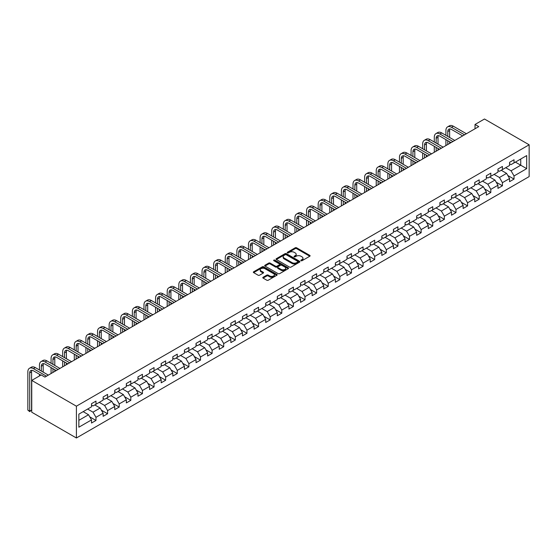 <?xml version="1.0" encoding="UTF-8"?>
<svg xmlns="http://www.w3.org/2000/svg" width="557" height="557" viewBox="0 0 557 557"><rect width="100%" height="100%" fill="white"/><g stroke="black" fill="none" stroke-linecap="round" stroke-linejoin="round"><path stroke-width="0.84" d="M301.01 260.718A0.724 0.418 0 0 0 302.033 260.718L309.796 256.234A1.03 0.599 0 0 0 310.096 255.816A1.03 0.599 0 0 0 309.796 255.391L296.644 247.802A1.03 0.599 0 0 0 295.182 247.802L287.419 252.279A0.724 0.418 0 0 0 288.442 252.871L289.445 252.293A3.307 1.908 0 0 1 294.124 252.293L295.217 252.927A3.307 1.908 0 0 1 296.185 254.277A3.307 1.908 0 0 1 295.217 255.628L294.214 256.206A0.724 0.418 0 0 0 295.238 256.798L296.24 256.213A3.307 1.908 0 0 1 300.919 256.213L302.012 256.847A3.307 1.908 0 0 1 302.98 258.197A3.307 1.908 0 0 1 302.012 259.548L301.01 260.126A0.724 0.418 0 0 0 301.01 260.718L301.01 260.126M263.106 277.247A1.03 0.599 0 0 0 262.8 277.665A1.03 0.599 0 0 0 263.106 278.089L266.796 280.22A1.03 0.599 0 0 0 268.258 280.22L276.878 275.242A1.03 0.599 0 0 0 277.184 274.817A1.03 0.599 0 0 0 276.878 274.399L263.726 266.803A1.03 0.599 0 0 0 262.263 266.803L253.644 271.781A1.03 0.599 0 0 0 253.338 272.206A1.03 0.599 0 0 0 253.644 272.624L258.1 275.2A1.03 0.599 0 0 0 259.562 275.2L263.252 273.069A1.03 0.599 0 0 0 263.552 272.645A1.03 0.599 0 0 0 263.252 272.227L261.038 270.953A2.764 1.594 0 0 1 260.23 269.818A2.764 1.594 0 0 1 261.936 268.349A2.764 1.594 0 0 1 264.951 268.69L273.605 273.689A2.764 1.594 0 0 1 274.42 274.817A2.764 1.594 0 0 1 272.714 276.293A2.764 1.594 0 0 1 269.699 275.952L268.258 275.116A1.03 0.599 0 0 0 266.796 275.116L263.106 277.247L263.106 278.089L266.796 275.973L266.796 275.116M529.15 144.792L484.486 119.01L475.03 124.469L478.755 126.613L44.915 377.089L41.19 374.945L31.735 380.403L76.4 406.185L529.15 144.792L529.15 176.597L76.4 437.99L76.4 406.185M289.522 267.102A1.03 0.599 0 0 0 290.984 267.102L299.603 262.124A1.03 0.599 0 0 0 299.903 261.699A1.03 0.599 0 0 0 299.603 261.282L286.451 253.686A1.03 0.599 0 0 0 284.989 253.686L276.369 258.664A1.03 0.599 0 0 0 276.063 259.082A1.03 0.599 0 0 0 276.369 259.506L289.522 267.102M274.135 260.878A0.724 0.418 0 0 1 274.873 260.975L274.873 260.119L288.241 267.84A1.03 0.599 0 0 1 288.547 268.258A1.03 0.599 0 0 1 288.241 268.683L279.621 273.661A1.03 0.599 0 0 1 278.159 273.661L265.007 266.065L265.007 265.223A1.03 0.599 0 0 0 264.7 265.647A1.03 0.599 0 0 0 265.007 266.065M265.007 265.223L268.697 263.092A1.03 0.599 0 0 1 270.159 263.092L275.492 266.169A1.03 0.599 0 0 0 276.954 266.169L279.398 264.756A1.03 0.599 0 0 0 279.705 264.338A1.03 0.599 0 0 0 279.398 263.914L273.849 260.711A0.724 0.418 0 0 1 274.873 260.119M89.761 416.866L95.978 420.458L95.978 417.318L103.122 413.197L103.122 416.33L107.592 413.754L107.592 410.613L114.735 406.492L114.735 409.625L119.205 407.049L119.205 403.909L126.348 399.787L126.348 402.92L130.818 400.344L130.818 397.204L137.962 393.082L137.962 396.215L142.432 393.639L142.432 390.499L149.575 386.377L149.575 389.51L154.045 386.934L154.045 383.794L161.189 379.672L161.189 382.805L165.652 380.229L165.652 377.089L172.802 372.967L172.802 376.1L177.265 373.524L177.265 370.384L184.416 366.262L184.416 369.395L188.879 366.819L188.879 363.679L196.029 359.557L196.029 362.698L200.492 360.114L200.492 356.981L207.643 352.853L207.643 355.993L212.106 353.41L212.106 350.276L219.249 346.148L219.249 349.288L223.719 346.705L223.719 343.572L230.863 339.443L230.863 342.583L235.333 340L235.333 336.867L242.476 332.738L242.476 335.878L246.946 333.295L246.946 330.162L254.089 326.033L254.089 329.173L258.559 326.59L258.559 323.457L265.703 319.328L265.703 322.468L270.173 319.885L270.173 316.752L277.316 312.623L277.316 315.763L281.786 313.18L281.786 310.047L288.93 305.918L288.93 309.058L293.393 306.482L293.393 303.342L300.543 299.213L300.543 302.354L305.006 299.777L305.006 296.637L312.157 292.509L312.157 295.649L316.62 293.073L316.62 289.932L323.77 285.804L323.77 288.944L328.233 286.368L328.233 283.228L335.384 279.099L335.384 282.239L339.847 279.663L339.847 276.523L346.99 272.394L346.99 275.534L351.46 272.958L351.46 269.818L358.604 265.696L358.604 268.829L363.073 266.253L363.073 263.113L370.217 258.991L370.217 262.124L374.687 259.548L374.687 256.408L381.83 252.286L381.83 255.419L386.3 252.843L386.3 249.703L393.444 245.581L393.444 248.714L397.914 246.138L397.914 242.998L405.057 238.876L405.057 242.01L409.52 239.433L409.52 236.293L416.671 232.172L416.671 235.305L421.134 232.729L421.134 229.588L428.284 225.467L428.284 228.6L432.747 226.024L432.747 222.884L439.898 218.762L439.898 221.895L444.361 219.319L444.361 216.179L451.511 212.057L451.511 215.19L455.974 212.614L455.974 209.481L463.118 205.352L463.118 208.492L467.588 205.909L467.588 202.776L474.731 198.647L474.731 201.787L479.201 199.204L479.201 196.071L486.345 191.942L486.345 195.082L490.814 192.499L490.814 189.366L497.958 185.237L497.958 188.377L502.428 185.794L502.428 182.661L509.571 178.532L509.571 181.673L514.041 179.089L514.041 175.956L526.692 168.646L526.692 155.584L520.739 159.024L520.739 165.213L526.692 168.646M95.978 420.458L91.515 423.035L91.515 419.901L78.857 427.205L78.857 414.136L91.515 406.833L91.515 403.693L95.978 401.117L95.978 404.257L103.122 400.128L103.122 396.988L107.592 394.412L107.592 397.552L114.735 393.423L114.735 390.283L119.205 387.707L119.205 390.847L126.348 386.718L126.348 383.578L130.818 381.002L130.818 384.142L137.962 380.013L137.962 376.88L142.432 374.297L142.432 377.437L149.575 373.308L149.575 370.175L154.045 367.592L154.045 370.732L161.189 366.603L161.189 363.47L165.652 360.887L165.652 364.027L172.802 359.899L172.802 356.765L177.265 354.182L177.265 357.322L184.416 353.194L184.416 350.061L188.879 347.477L188.879 350.618L196.029 346.489L196.029 343.356L200.492 340.773L200.492 343.913L207.643 339.784L207.643 336.651L212.106 334.068L212.106 337.208L219.249 333.079L219.249 329.946L223.719 327.363L223.719 330.503L230.863 326.374L230.863 323.241L235.333 320.658L235.333 323.798L242.476 319.676L242.476 316.536L246.946 313.96L246.946 317.093L254.089 312.971L254.089 309.831L258.559 307.255L258.559 310.388L265.703 306.266L265.703 303.126L270.173 300.55L270.173 303.683L277.316 299.562L277.316 296.421L281.786 293.845L281.786 296.978L288.93 292.857L288.93 289.717L293.393 287.14L293.393 290.274L300.543 286.152L300.543 283.012L305.006 280.436L305.006 283.569L312.157 279.447L312.157 276.307L316.62 273.731L316.62 276.864L323.77 272.742L323.77 269.602L328.233 267.026L328.233 270.159L335.384 266.037L335.384 262.897L339.847 260.321L339.847 263.461L346.99 259.332L346.99 256.192L351.46 253.616L351.46 256.756L358.604 252.627L358.604 249.487L363.073 246.911L363.073 250.051L370.217 245.922L370.217 242.782L374.687 240.206L374.687 243.346L381.83 239.218L381.83 236.077L386.3 233.501L386.3 236.641L393.444 232.513L393.444 229.373L397.914 226.796L397.914 229.937L405.057 225.808L405.057 222.675L409.52 220.092L409.52 223.232L416.671 219.103L416.671 215.97L421.134 213.387L421.134 216.527L428.284 212.398L428.284 209.265L432.747 206.682L432.747 209.822L439.898 205.693L439.898 202.56L444.361 199.977L444.361 203.117L451.511 198.988L451.511 195.855L455.974 193.272L455.974 196.412L463.118 192.283L463.118 189.15L467.588 186.567L467.588 189.707L474.731 185.578L474.731 182.445L479.201 179.862L479.201 183.002L486.345 178.874L486.345 175.74L490.814 173.157L490.814 176.297L497.958 172.169L497.958 169.036L502.428 166.459L502.428 169.593L509.571 165.471L509.571 162.331L514.041 159.755L514.041 162.888L526.692 155.584M94.787 404.939L100.149 408.037L92.998 412.159L87.644 409.068M91.515 405.113L92.998 405.969L95.978 404.257M92.998 412.159L95.978 417.318M100.149 408.037L103.122 413.197M106.401 398.234L111.762 401.332L104.612 405.454L99.25 402.363M103.122 398.408L104.612 399.272L107.592 397.552M104.612 405.454L107.592 410.613M111.762 401.332L114.735 406.492M118.014 391.529L123.376 394.628L116.225 398.749L110.864 395.658M114.735 391.703L116.225 392.567L119.205 390.847M116.225 398.749L119.205 403.909M123.376 394.628L126.348 399.787M129.628 384.824L134.982 387.923L127.838 392.051L122.477 388.953M126.348 384.998L127.838 385.862L130.818 384.142M127.838 392.051L130.818 397.204M134.982 387.923L137.962 393.082M141.241 378.126L146.595 381.218L139.452 385.347L134.091 382.248M137.962 378.294L139.452 379.157L142.432 377.437M139.452 385.347L142.432 390.499M146.595 381.218L149.575 386.377M152.848 371.422L158.209 374.513L151.065 378.642L145.704 375.543M149.575 371.589L151.065 372.452L154.045 370.732M151.065 378.642L154.045 383.794M158.209 374.513L161.189 379.672M164.461 364.717L169.822 367.808L162.679 371.937L157.318 368.838M161.189 364.884L162.679 365.747L165.652 364.027M162.679 371.937L165.652 377.089M169.822 367.808L172.802 372.967M176.075 358.012L181.436 361.103L174.292 365.232L168.931 362.134M172.802 358.179L174.292 359.042L177.265 357.322M174.292 365.232L177.265 370.384M181.436 361.103L184.416 366.262M187.688 351.307L193.049 354.398L185.906 358.527L180.545 355.429M184.416 351.474L185.906 352.337L188.879 350.618M185.906 358.527L188.879 363.679M193.049 354.398L196.029 359.557M199.302 344.602L204.663 347.693L197.519 351.822L192.158 348.724M196.029 344.769L197.519 345.632L200.492 343.913M197.519 351.822L200.492 356.981M204.663 347.693L207.643 352.853M210.915 337.897L216.276 340.988L209.126 345.117L203.771 342.019M207.643 338.064L209.126 338.928L212.106 337.208M209.126 345.117L212.106 350.276M216.276 340.988L219.249 346.148M222.528 331.192L227.89 334.284L220.739 338.412L215.378 335.314M219.249 331.366L220.739 332.223L223.719 330.503M220.739 338.412L223.719 343.572M227.89 334.284L230.863 339.443M234.142 324.487L239.503 327.579L232.353 331.707L226.991 328.609M230.863 324.661L232.353 325.518L235.333 323.798M232.353 331.707L235.333 336.867M239.503 327.579L242.476 332.738M245.755 317.782L251.116 320.874L243.966 325.003L238.605 321.911M242.476 317.956L243.966 318.813L246.946 317.093M243.966 325.003L246.946 330.162M251.116 320.874L254.089 326.033M257.369 311.078L262.723 314.169L255.579 318.298L250.218 315.206M254.089 311.252L255.579 312.108L258.559 310.388M255.579 318.298L258.559 323.457M262.723 314.169L265.703 319.328M268.982 304.373L274.336 307.464L267.193 311.593L261.832 308.501M265.703 304.547L267.193 305.403L270.173 303.683M267.193 311.593L270.173 316.752M274.336 307.464L277.316 312.623M280.589 297.668L285.95 300.766L278.806 304.888L273.445 301.797M277.316 297.842L278.806 298.698L281.786 296.978M278.806 304.888L281.786 310.047M285.95 300.766L288.93 305.918M292.202 290.963L297.563 294.061L290.42 298.183L285.059 295.092M288.93 291.137L290.42 291.993L293.393 290.274M290.42 298.183L293.393 303.342M297.563 294.061L300.543 299.213M303.816 284.258L309.177 287.356L302.033 291.478L296.672 288.387M300.543 284.432L302.033 285.288L305.006 283.569M302.033 291.478L305.006 296.637M309.177 287.356L312.157 292.509M315.429 277.553L320.79 280.651L313.647 284.773L308.286 281.682M312.157 277.727L313.647 278.584L316.62 276.864M313.647 284.773L316.62 289.932M320.79 280.651L323.77 285.804M327.043 270.848L332.404 273.947L325.253 278.068L319.899 274.977M323.77 271.022L325.253 271.879L328.233 270.159M325.253 278.068L328.233 283.228M332.404 273.947L335.384 279.099M338.656 264.143L344.017 267.242L336.867 271.363L331.512 268.272M335.384 264.317L336.867 265.174L339.847 263.461M336.867 271.363L339.847 276.523M344.017 267.242L346.99 272.394M350.269 257.438L355.631 260.537L348.48 264.659L343.119 261.567M346.99 257.613L348.48 258.469L351.46 256.756M348.48 264.659L351.46 269.818M355.631 260.537L358.604 265.696M361.883 250.734L367.244 253.832L360.094 257.954L354.732 254.862M358.604 250.908L360.094 251.771L363.073 250.051M360.094 257.954L363.073 263.113M367.244 253.832L370.217 258.991M373.496 244.029L378.851 247.127L371.707 251.249L366.346 248.157M370.217 244.203L371.707 245.066L374.687 243.346M371.707 251.249L374.687 256.408M378.851 247.127L381.83 252.286M385.11 237.324L390.464 240.422L383.32 244.551L377.959 241.453M381.83 237.498L383.32 238.361L386.3 236.641M383.32 244.551L386.3 249.703M390.464 240.422L393.444 245.581M396.716 230.626L402.077 233.717L394.934 237.846L389.573 234.748M393.444 230.793L394.934 231.656L397.914 229.937M394.934 237.846L397.914 242.998M402.077 233.717L405.057 238.876M408.33 223.921L413.691 227.012L406.547 231.141L401.186 228.043M405.057 224.088L406.547 224.951L409.52 223.232M406.547 231.141L409.52 236.293M413.691 227.012L416.671 232.172M419.943 217.216L425.304 220.307L418.161 224.436L412.8 221.338M416.671 217.383L418.161 218.247L421.134 216.527M418.161 224.436L421.134 229.588M425.304 220.307L428.284 225.467M431.557 210.511L436.918 213.603L429.774 217.731L424.413 214.633M428.284 210.678L429.774 211.542L432.747 209.822M429.774 217.731L432.747 222.884M436.918 213.603L439.898 218.762M443.17 203.806L448.531 206.898L441.381 211.026L436.027 207.928M439.898 203.973L441.381 204.837L444.361 203.117M441.381 211.026L444.361 216.179M448.531 206.898L451.511 212.057M454.784 197.101L460.145 200.193L452.994 204.322L447.64 201.223M451.511 197.269L452.994 198.132L455.974 196.412M452.994 204.322L455.974 209.481M460.145 200.193L463.118 205.352M466.397 190.397L471.758 193.488L464.608 197.617L459.247 194.518M463.118 190.564L464.608 191.427L467.588 189.707M464.608 197.617L467.588 202.776M471.758 193.488L474.731 198.647M478.01 183.692L483.372 186.783L476.221 190.912L470.86 187.813M474.731 183.866L476.221 184.722L479.201 183.002M476.221 190.912L479.201 196.071M483.372 186.783L486.345 191.942M489.624 176.987L494.985 180.078L487.835 184.207L482.473 181.109M486.345 177.161L487.835 178.017L490.814 176.297M487.835 184.207L490.814 189.366M494.985 180.078L497.958 185.237M501.237 170.282L506.592 173.373L499.448 177.502L494.087 174.404M497.958 170.456L499.448 171.312L502.428 169.593M499.448 177.502L502.428 182.661M506.592 173.373L509.571 178.532M515.378 162.115L520.739 165.213L511.061 170.797L505.7 167.706M509.571 163.751L511.061 164.607L514.041 162.888M511.061 170.797L514.041 175.956M31.735 380.403L31.735 412.208L76.4 437.99M475.03 124.469L475.03 128.764M78.857 420.326L88.535 414.742L83.174 411.644M88.535 414.742L91.515 419.901M507.824 175.504L514.041 179.089M496.21 182.209L502.428 185.794M484.597 188.914L490.814 192.499M472.984 195.618L479.201 199.204M461.37 202.323L467.588 205.909M449.757 209.028L455.974 212.614M438.143 215.733L444.361 219.319M426.537 222.438L432.747 226.024M414.923 229.143L421.134 232.729M403.31 235.848L409.52 239.433M391.696 242.546L397.914 246.138M380.083 249.251L386.3 252.843M368.469 255.955L374.687 259.548M356.856 262.66L363.073 266.253M345.243 269.365L351.46 272.958M333.629 276.07L339.847 279.663M322.016 282.775L328.233 286.368M310.402 289.48L316.62 293.073M298.796 296.185L305.006 299.777M287.182 302.89L293.393 306.482M275.569 309.595L281.786 313.18M263.955 316.299L270.173 319.885M252.342 323.004L258.559 326.59M240.728 329.709L246.946 333.295M229.115 336.414L235.333 340M217.502 343.119L223.719 346.705M205.888 349.824L212.106 353.41M194.275 356.529L200.492 360.114M182.668 363.234L188.879 366.819M171.055 369.939L177.265 373.524M159.441 376.643L165.652 380.229M147.828 383.348L154.045 386.934M136.214 390.053L142.432 393.639M124.601 396.751L130.818 400.344M112.987 403.456L119.205 407.049M101.374 410.161L107.592 413.754M301.295 260.822L302.012 260.411A3.307 1.908 0 0 0 302.98 259.061L302.98 258.197M296.185 254.277L296.185 255.134A3.307 1.908 0 0 1 295.217 256.485L294.5 256.895M309.783 256.248L296.644 248.659A1.03 0.599 0 0 0 295.182 248.659L287.704 252.975M299.603 261.282L299.603 262.124L286.451 254.542A1.03 0.599 0 0 0 284.989 254.542L276.383 259.513M297.779 261.999A0.724 0.418 0 0 0 297.779 261.407L286.228 254.737A0.724 0.418 0 0 0 285.212 254.737L284.147 255.35A3.307 1.908 0 0 0 283.179 256.7A3.307 1.908 0 0 0 284.147 258.051L292.042 262.605A3.307 1.908 0 0 0 296.714 262.605L297.779 261.999L297.779 262.855A0.724 0.418 0 0 0 297.988 262.563L297.988 261.699M283.179 256.7L283.179 257.564A3.307 1.908 0 0 0 284.147 258.908L284.147 258.051M297.779 262.855L296.714 263.468A3.307 1.908 0 0 1 292.042 263.468L284.147 258.908M265.021 266.072L268.697 263.948L268.697 263.092M279.705 264.338L279.705 265.195A1.03 0.599 0 0 1 279.398 265.619L276.954 267.033A1.03 0.599 0 0 1 275.492 267.033L270.159 263.948A1.03 0.599 0 0 0 268.697 263.948M274.873 260.975L288.227 268.69M281.027 269.365A2.764 1.594 0 0 0 284.035 269.713A2.764 1.594 0 0 0 285.741 268.237A2.764 1.594 0 0 0 284.933 267.109L281.884 265.348A1.03 0.599 0 0 0 280.422 265.348L277.978 266.761A1.03 0.599 0 0 0 277.671 267.186A1.03 0.599 0 0 0 277.978 267.604L281.027 269.365L281.027 270.229A2.764 1.594 0 0 0 284.035 270.57A2.764 1.594 0 0 0 285.741 269.101L285.741 268.237M277.671 267.186L277.671 268.042A1.03 0.599 0 0 0 277.978 268.467L277.978 267.604M281.027 270.229L277.978 268.467M274.42 274.817L274.42 275.68A2.764 1.594 0 0 1 272.714 277.156A2.764 1.594 0 0 1 269.699 276.808L268.258 275.973A1.03 0.599 0 0 0 266.796 275.973M260.23 269.818L260.23 270.681A2.764 1.594 0 0 0 261.038 271.809L261.038 270.953M263.252 272.227L263.252 273.069L261.038 271.809M276.864 275.249L263.726 267.666A1.03 0.599 0 0 0 262.263 267.666L253.658 272.638M445.913 135.33L445.913 130.519A7.895 4.56 60 0 1 447.543 126.905L449.408 125.826A7.895 4.56 60 0 1 453.356 126.223L466.397 133.75M447.543 126.905A7.895 4.56 60 0 1 451.49 127.295L464.538 134.822M462.672 135.901L451.49 129.447A5.264 3.036 -120 0 0 448.858 129.182A5.264 3.036 -120 0 0 447.772 131.591L447.772 136.402M449.959 128.939A5.264 3.036 -120 0 0 449.631 130.519L449.631 137.482M447.772 140.705L447.772 144.5M449.631 141.777L449.631 143.428M445.913 145.579L445.913 139.626M434.3 142.035L434.3 137.224A7.895 4.56 60 0 1 435.936 133.61L437.795 132.531A7.895 4.56 60 0 1 441.743 132.921L454.784 140.455M435.936 133.61A7.895 4.56 60 0 1 439.884 134L452.925 141.527M451.059 142.606L439.884 136.145A5.264 3.036 -120 0 0 437.252 135.887A5.264 3.036 -120 0 0 436.159 138.296L436.159 143.107M438.352 135.643A5.264 3.036 -120 0 0 438.018 137.224L438.018 144.186M436.159 147.41L436.159 151.205M438.018 148.482L438.018 150.132M434.3 152.284L434.3 146.331M422.686 148.74L422.686 143.929A7.895 4.56 60 0 1 424.323 140.315L426.182 139.236A7.895 4.56 60 0 1 430.129 139.626L443.17 147.159M424.323 140.315A7.895 4.56 60 0 1 428.27 140.705L441.311 148.232M439.445 149.311L428.27 142.85A5.264 3.036 -120 0 0 425.639 142.592A5.264 3.036 -120 0 0 424.545 145.001L424.545 149.812M426.739 142.348A5.264 3.036 -120 0 0 426.404 143.929L426.404 150.891M424.545 154.115L424.545 157.91M426.404 155.187L426.404 156.837M422.686 158.989L422.686 153.036M411.073 155.445L411.073 150.634A7.895 4.56 60 0 1 412.709 147.02L414.568 145.941A7.895 4.56 60 0 1 418.516 146.331L431.557 153.864M412.709 147.02A7.895 4.56 60 0 1 416.657 147.41L429.698 154.937M427.839 156.016L416.657 149.555A5.264 3.036 -120 0 0 414.025 149.297A5.264 3.036 -120 0 0 412.932 151.706L412.932 156.517M415.125 149.053A5.264 3.036 -120 0 0 414.791 150.634L414.791 157.596M412.932 160.82L412.932 164.614M414.791 161.892L414.791 163.542M411.073 165.694L411.073 159.741M399.46 162.15L399.46 157.339A7.895 4.56 60 0 1 401.096 153.725L402.955 152.646A7.895 4.56 60 0 1 406.902 153.036L419.943 160.569M401.096 153.725A7.895 4.56 60 0 1 405.043 154.115L418.084 161.641M416.225 162.714L405.043 156.259A5.264 3.036 -120 0 0 402.412 156.002A5.264 3.036 -120 0 0 401.319 158.411L401.319 163.222M403.512 155.758A5.264 3.036 -120 0 0 403.184 157.339L403.184 164.301M401.319 167.525L401.319 171.319M403.184 168.597L403.184 170.247M399.46 172.398L399.46 166.446M387.846 168.855L387.846 164.043A7.895 4.56 60 0 1 389.482 160.423L391.341 159.351A7.895 4.56 60 0 1 395.289 159.741L408.33 167.274M389.482 160.423A7.895 4.56 60 0 1 393.43 160.82L406.471 168.346M404.612 169.419L393.43 162.964A5.264 3.036 -120 0 0 390.798 162.707A5.264 3.036 -120 0 0 389.705 165.116L389.705 169.927M391.898 162.463A5.264 3.036 -120 0 0 391.571 164.043L391.571 171.006M389.705 174.23L389.705 178.024M391.571 175.302L391.571 176.952M387.846 179.103L387.846 173.15M376.233 175.559L376.233 170.748A7.895 4.56 60 0 1 377.869 167.128L379.728 166.056A7.895 4.56 60 0 1 383.676 166.446L396.716 173.979M377.869 167.128A7.895 4.56 60 0 1 381.817 167.525L394.857 175.051M392.998 176.123L381.817 169.669A5.264 3.036 -120 0 0 379.185 169.412A5.264 3.036 -120 0 0 378.092 171.821L378.092 176.632M380.285 169.168A5.264 3.036 -120 0 0 379.958 170.748L379.958 177.711M378.092 180.934L378.092 184.729M379.958 182.007L379.958 183.657M376.233 185.801L376.233 179.855M364.619 182.264L364.619 177.453A7.895 4.56 60 0 1 366.255 173.833L368.114 172.761A7.895 4.56 60 0 1 372.062 173.15L385.11 180.684M366.255 173.833A7.895 4.56 60 0 1 370.203 174.23L383.244 181.756M381.385 182.828L370.203 176.374A5.264 3.036 -120 0 0 367.571 176.116A5.264 3.036 -120 0 0 366.485 178.525L366.485 183.337M368.671 175.873A5.264 3.036 -120 0 0 368.344 177.453L368.344 184.416M366.485 187.632L366.485 191.434M368.344 188.712L368.344 190.362M364.619 192.506L364.619 186.56M353.006 188.969L353.006 184.151A7.895 4.56 60 0 1 354.642 180.538L356.501 179.465A7.895 4.56 60 0 1 360.449 179.855L373.496 187.389M354.642 180.538A7.895 4.56 60 0 1 358.59 180.934L371.63 188.461M369.771 189.533L358.59 183.079A5.264 3.036 -120 0 0 355.958 182.821A5.264 3.036 -120 0 0 354.872 185.23L354.872 190.041M357.058 182.578A5.264 3.036 -120 0 0 356.731 184.151L356.731 191.114M354.872 194.337L354.872 198.139M356.731 195.416L356.731 197.067M353.006 199.211L353.006 193.265M341.392 195.674L341.392 190.856A7.895 4.56 60 0 1 343.028 187.243L344.894 186.17A7.895 4.56 60 0 1 348.842 186.56L361.883 194.094M343.028 187.243A7.895 4.56 60 0 1 346.976 187.632L360.017 195.166M358.158 196.238L346.976 189.784A5.264 3.036 -120 0 0 344.344 189.526A5.264 3.036 -120 0 0 343.258 191.935L343.258 196.746M345.444 189.283A5.264 3.036 -120 0 0 345.117 190.856L345.117 197.819M343.258 201.042L343.258 204.844M345.117 202.121L345.117 203.771M341.392 205.916L341.392 199.97M329.786 202.379L329.786 197.561A7.895 4.56 60 0 1 331.415 193.947L333.281 192.875A7.895 4.56 60 0 1 337.229 193.265L350.269 200.798M331.415 193.947A7.895 4.56 60 0 1 335.363 194.337L348.41 201.871M346.545 202.943L335.363 196.489A5.264 3.036 -120 0 0 332.731 196.231A5.264 3.036 -120 0 0 331.645 198.64L331.645 203.451M333.831 195.987A5.264 3.036 -120 0 0 333.504 197.561L333.504 204.523M331.645 207.747L331.645 211.549M333.504 208.826L333.504 210.476M329.786 212.621L329.786 206.675M318.172 209.084L318.172 204.266A7.895 4.56 60 0 1 319.802 200.652L321.668 199.58A7.895 4.56 60 0 1 325.615 199.97L338.656 207.503M319.802 200.652A7.895 4.56 60 0 1 323.749 201.042L336.797 208.576M334.931 209.648L323.749 203.194A5.264 3.036 -120 0 0 321.117 202.936A5.264 3.036 -120 0 0 320.031 205.345L320.031 210.156M322.225 202.692A5.264 3.036 -120 0 0 321.89 204.266L321.89 211.228M320.031 214.452L320.031 218.253M321.89 215.531L321.89 217.181M318.172 219.326L318.172 213.38M306.559 215.789L306.559 210.971A7.895 4.56 60 0 1 308.195 207.357L310.054 206.285A7.895 4.56 60 0 1 314.002 206.675L327.043 214.201M308.195 207.357A7.895 4.56 60 0 1 312.143 207.747L325.184 215.28M323.318 216.353L312.143 209.898A5.264 3.036 -120 0 0 309.511 209.641A5.264 3.036 -120 0 0 308.418 212.05L308.418 216.861M310.611 209.397A5.264 3.036 -120 0 0 310.277 210.971L310.277 217.933M308.418 221.157L308.418 224.958M310.277 222.236L310.277 223.886M306.559 226.031L306.559 220.085M294.945 222.494L294.945 217.676A7.895 4.56 60 0 1 296.582 214.062L298.441 212.99A7.895 4.56 60 0 1 302.388 213.38L315.429 220.906M296.582 214.062A7.895 4.56 60 0 1 300.529 214.452L313.57 221.985M311.711 223.058L300.529 216.603A5.264 3.036 -120 0 0 297.898 216.339A5.264 3.036 -120 0 0 296.804 218.755L296.804 223.566M298.998 216.102A5.264 3.036 -120 0 0 298.663 217.676L298.663 224.638M296.804 227.862L296.804 231.663M298.663 228.941L298.663 230.591M294.945 232.735L294.945 226.79M283.332 229.199L283.332 224.38A7.895 4.56 60 0 1 284.968 220.767L286.827 219.695A7.895 4.56 60 0 1 290.775 220.085L303.816 227.611M284.968 220.767A7.895 4.56 60 0 1 288.916 221.157L301.957 228.69M300.098 229.763L288.916 223.308A5.264 3.036 -120 0 0 286.284 223.044A5.264 3.036 -120 0 0 285.191 225.46L285.191 230.271M287.384 222.807A5.264 3.036 -120 0 0 287.05 224.38L287.05 231.343M285.191 234.567L285.191 238.368M287.05 235.639L287.05 237.289M283.332 239.44L283.332 233.494M271.719 235.903L271.719 231.085A7.895 4.56 60 0 1 273.355 227.472L275.214 226.4A7.895 4.56 60 0 1 279.161 226.79L292.202 234.316M273.355 227.472A7.895 4.56 60 0 1 277.302 227.862L290.343 235.395M288.484 236.467L277.302 230.013A5.264 3.036 -120 0 0 274.671 229.749A5.264 3.036 -120 0 0 273.578 232.158L273.578 236.976M275.771 229.512A5.264 3.036 -120 0 0 275.443 231.085L275.443 238.048M273.578 241.272L273.578 245.073M275.443 242.344L275.443 243.994M271.719 246.145L271.719 240.199M260.105 242.601L260.105 237.79A7.895 4.56 60 0 1 261.741 234.177L263.6 233.105A7.895 4.56 60 0 1 267.548 233.494L280.589 241.021M261.741 234.177A7.895 4.56 60 0 1 265.689 234.567L278.73 242.1M276.871 243.172L265.689 236.718A5.264 3.036 -120 0 0 263.057 236.453A5.264 3.036 -120 0 0 261.964 238.862L261.964 243.681M264.157 236.21A5.264 3.036 -120 0 0 263.83 237.79L263.83 244.753M261.964 247.976L261.964 251.778M263.83 249.049L263.83 250.699M260.105 252.85L260.105 246.904M248.492 249.306L248.492 244.495A7.895 4.56 60 0 1 250.128 240.882L251.987 239.809A7.895 4.56 60 0 1 255.935 240.199L268.982 247.726M250.128 240.882A7.895 4.56 60 0 1 254.076 241.272L267.116 248.805M265.257 249.877L254.076 243.423A5.264 3.036 -120 0 0 251.444 243.158A5.264 3.036 -120 0 0 250.351 245.567L250.351 250.385M252.544 242.915A5.264 3.036 -120 0 0 252.217 244.495L252.217 251.458M250.351 254.681L250.351 258.483M252.217 255.754L252.217 257.404M248.492 259.555L248.492 253.609M236.878 256.011L236.878 251.2A7.895 4.56 60 0 1 238.514 247.587L240.373 246.514A7.895 4.56 60 0 1 244.321 246.904L257.369 254.431M238.514 247.587A7.895 4.56 60 0 1 242.462 247.976L255.503 255.51M253.644 256.582L242.462 250.128A5.264 3.036 -120 0 0 239.83 249.863A5.264 3.036 -120 0 0 238.744 252.272L238.744 257.09M240.93 249.62A5.264 3.036 -120 0 0 240.603 251.2L240.603 258.163M238.744 261.386L238.744 265.188M240.603 262.458L240.603 264.109M236.878 266.26L236.878 260.314M225.265 262.716L225.265 257.905A7.895 4.56 60 0 1 226.901 254.291L228.767 253.219A7.895 4.56 60 0 1 232.715 253.609L245.755 261.136M226.901 254.291A7.895 4.56 60 0 1 230.849 254.681L243.889 262.208M242.03 263.287L230.849 256.833A5.264 3.036 -120 0 0 228.217 256.568A5.264 3.036 -120 0 0 227.131 258.977L227.131 263.795M229.317 256.324A5.264 3.036 -120 0 0 228.99 257.905L228.99 264.867M227.131 268.091L227.131 271.893M228.99 269.163L228.99 270.813M225.265 272.965L225.265 267.019M213.651 269.421L213.651 264.61A7.895 4.56 60 0 1 215.287 260.996L217.153 259.917A7.895 4.56 60 0 1 221.101 260.314L234.142 267.84M215.287 260.996A7.895 4.56 60 0 1 219.235 261.386L232.283 268.913M230.417 269.992L219.235 263.538A5.264 3.036 -120 0 0 216.603 263.273A5.264 3.036 -120 0 0 215.517 265.682L215.517 270.5M217.703 263.029A5.264 3.036 -120 0 0 217.376 264.61L217.376 271.572M215.517 274.796L215.517 278.597M217.376 275.868L217.376 277.518M213.651 279.67L213.651 273.724M202.045 276.126L202.045 271.315A7.895 4.56 60 0 1 203.674 267.701L205.54 266.622A7.895 4.56 60 0 1 209.488 267.019L222.528 274.545M203.674 267.701A7.895 4.56 60 0 1 207.622 268.091L220.669 275.618M218.804 276.697L207.622 270.242A5.264 3.036 -120 0 0 204.99 269.978A5.264 3.036 -120 0 0 203.904 272.387L203.904 277.205M206.09 269.734A5.264 3.036 -120 0 0 205.763 271.315L205.763 278.277M203.904 281.501L203.904 285.302M205.763 282.573L205.763 284.223M202.045 286.375L202.045 280.429M190.431 282.831L190.431 278.02A7.895 4.56 60 0 1 192.068 274.406L193.927 273.327A7.895 4.56 60 0 1 197.874 273.724L210.915 281.25M192.068 274.406A7.895 4.56 60 0 1 196.015 274.796L209.056 282.322M207.19 283.402L196.015 276.947A5.264 3.036 -120 0 0 193.383 276.683A5.264 3.036 -120 0 0 192.29 279.092L192.29 283.91M194.484 276.439A5.264 3.036 -120 0 0 194.149 278.02L194.149 284.982M192.29 288.206L192.29 292M194.149 289.278L194.149 290.928M190.431 293.079L190.431 287.127M178.818 289.536L178.818 284.724A7.895 4.56 60 0 1 180.454 281.111L182.313 280.032A7.895 4.56 60 0 1 186.261 280.429L199.302 287.955M180.454 281.111A7.895 4.56 60 0 1 184.402 281.501L197.443 289.027M195.584 290.106L184.402 283.645A5.264 3.036 -120 0 0 181.77 283.388A5.264 3.036 -120 0 0 180.677 285.797L180.677 290.608M182.87 283.144A5.264 3.036 -120 0 0 182.536 284.724L182.536 291.687M180.677 294.911L180.677 298.705M182.536 295.983L182.536 297.633M178.818 299.784L178.818 293.831M167.204 296.24L167.204 291.429A7.895 4.56 60 0 1 168.841 287.816L170.7 286.737A7.895 4.56 60 0 1 174.647 287.127L187.688 294.66M168.841 287.816A7.895 4.56 60 0 1 172.788 288.206L185.829 295.732M183.97 296.811L172.788 290.35A5.264 3.036 -120 0 0 170.157 290.093A5.264 3.036 -120 0 0 169.063 292.502L169.063 297.313M171.257 289.849A5.264 3.036 -120 0 0 170.922 291.429L170.922 298.392M169.063 301.615L169.063 305.41M170.922 302.688L170.922 304.338M167.204 306.489L167.204 300.536M155.591 302.945L155.591 298.134A7.895 4.56 60 0 1 157.227 294.521L159.086 293.442A7.895 4.56 60 0 1 163.034 293.831L176.075 301.365M157.227 294.521A7.895 4.56 60 0 1 161.175 294.911L174.216 302.437M172.357 303.516L161.175 297.055A5.264 3.036 -120 0 0 158.543 296.797A5.264 3.036 -120 0 0 157.45 299.206L157.45 304.018M159.643 296.554A5.264 3.036 -120 0 0 159.316 298.134L159.316 305.097M157.45 308.32L157.45 312.115M159.316 309.393L159.316 311.043M155.591 313.194L155.591 307.241M143.978 309.65L143.978 304.839A7.895 4.56 60 0 1 145.614 301.226L147.473 300.146A7.895 4.56 60 0 1 151.42 300.536L164.461 308.07M145.614 301.226A7.895 4.56 60 0 1 149.561 301.615L162.602 309.142M160.743 310.214L149.561 303.76A5.264 3.036 -120 0 0 146.93 303.502A5.264 3.036 -120 0 0 145.837 305.911L145.837 310.722M148.03 303.259A5.264 3.036 -120 0 0 147.702 304.839L147.702 311.802M145.837 315.025L145.837 318.82M147.702 316.098L147.702 317.748M143.978 319.899L143.978 313.946M132.364 316.355L132.364 311.544A7.895 4.56 60 0 1 134 307.924L135.859 306.851A7.895 4.56 60 0 1 139.807 307.241L152.848 314.775M134 307.924A7.895 4.56 60 0 1 137.948 308.32L150.989 315.847M149.13 316.919L137.948 310.465A5.264 3.036 -120 0 0 135.316 310.207A5.264 3.036 -120 0 0 134.223 312.616L134.223 317.427M136.416 309.964A5.264 3.036 -120 0 0 136.089 311.544L136.089 318.507M134.223 321.73L134.223 325.525M136.089 322.802L136.089 324.453M132.364 326.604L132.364 320.651M120.751 323.06L120.751 318.249A7.895 4.56 60 0 1 122.387 314.628L124.246 313.556A7.895 4.56 60 0 1 128.194 313.946L141.241 321.48M122.387 314.628A7.895 4.56 60 0 1 126.335 315.025L139.375 322.552M137.516 323.624L126.335 317.17A5.264 3.036 -120 0 0 123.703 316.912A5.264 3.036 -120 0 0 122.617 319.321L122.617 324.132M124.803 316.668A5.264 3.036 -120 0 0 124.476 318.249L124.476 325.211M122.617 328.435L122.617 332.23M124.476 329.507L124.476 331.157M120.751 333.309L120.751 327.356M109.137 329.765L109.137 324.954A7.895 4.56 60 0 1 110.773 321.333L112.632 320.261A7.895 4.56 60 0 1 116.58 320.651L129.628 328.184M110.773 321.333A7.895 4.56 60 0 1 114.721 321.73L127.762 329.257M125.903 330.329L114.721 323.875A5.264 3.036 -120 0 0 112.089 323.617A5.264 3.036 -120 0 0 111.003 326.026L111.003 330.837M113.189 323.373A5.264 3.036 -120 0 0 112.862 324.954L112.862 331.916M111.003 335.133L111.003 338.935M112.862 336.212L112.862 337.862M109.137 340.007L109.137 334.061M97.524 336.47L97.524 331.659A7.895 4.56 60 0 1 99.16 328.038L101.026 326.966A7.895 4.56 60 0 1 104.974 327.356L118.014 334.889M99.16 328.038A7.895 4.56 60 0 1 103.108 328.435L116.148 335.962M114.289 337.034L103.108 330.58A5.264 3.036 -120 0 0 100.476 330.322A5.264 3.036 -120 0 0 99.39 332.731L99.39 337.542M101.576 330.078A5.264 3.036 -120 0 0 101.249 331.659L101.249 338.614M99.39 341.838L99.39 345.639M101.249 342.917L101.249 344.567M97.524 346.712L97.524 340.766M85.917 343.175L85.917 338.357A7.895 4.56 60 0 1 87.546 334.743L89.412 333.671A7.895 4.56 60 0 1 93.36 334.061L106.401 341.594M87.546 334.743A7.895 4.56 60 0 1 91.494 335.133L104.542 342.666M102.676 343.739L91.494 337.284A5.264 3.036 -120 0 0 88.862 337.027A5.264 3.036 -120 0 0 87.776 339.436L87.776 344.247M89.962 336.783A5.264 3.036 -120 0 0 89.635 338.357L89.635 345.319M87.776 348.543L87.776 352.344M89.635 349.622L89.635 351.272M85.917 353.417L85.917 347.471M74.304 349.88L74.304 345.062A7.895 4.56 60 0 1 75.933 341.448L77.799 340.376A7.895 4.56 60 0 1 81.747 340.766L94.787 348.299M75.933 341.448A7.895 4.56 60 0 1 79.881 341.838L92.928 349.371M91.063 350.444L79.881 343.989A5.264 3.036 -120 0 0 77.249 343.732A5.264 3.036 -120 0 0 76.163 346.141L76.163 350.952M78.356 343.488A5.264 3.036 -120 0 0 78.022 345.062L78.022 352.024M76.163 355.248L76.163 359.049M78.022 356.327L78.022 357.977M74.304 360.121L74.304 354.175M62.69 356.584L62.69 351.766A7.895 4.56 60 0 1 64.327 348.153L66.186 347.081A7.895 4.56 60 0 1 70.133 347.471L83.174 355.004M64.327 348.153A7.895 4.56 60 0 1 68.274 348.543L81.315 356.076M79.449 357.148L68.274 350.694A5.264 3.036 -120 0 0 65.642 350.437A5.264 3.036 -120 0 0 64.549 352.846L64.549 357.657M66.743 350.193A5.264 3.036 -120 0 0 66.408 351.766L66.408 358.729M64.549 361.953L64.549 365.754M66.408 363.032L66.408 364.682M62.69 366.826L62.69 360.88M51.077 363.289L51.077 358.471A7.895 4.56 60 0 1 52.713 354.858L54.572 353.786A7.895 4.56 60 0 1 58.52 354.175L71.561 361.702M52.713 354.858A7.895 4.56 60 0 1 56.661 355.248L69.702 362.781M67.843 363.853L56.661 357.399A5.264 3.036 -120 0 0 54.029 357.141A5.264 3.036 -120 0 0 52.936 359.55L52.936 364.362M55.129 356.898A5.264 3.036 -120 0 0 54.795 358.471L54.795 365.434M52.936 368.657L52.936 372.459M54.795 369.737L54.795 371.387M51.077 373.531L51.077 367.585M39.463 369.994L39.463 365.176A7.895 4.56 60 0 1 41.1 361.563L42.959 360.49A7.895 4.56 60 0 1 46.906 360.88L59.947 368.407M41.1 361.563A7.895 4.56 60 0 1 45.047 361.953L58.088 369.486M56.229 370.558L45.047 364.104A5.264 3.036 -120 0 0 42.416 363.846A5.264 3.036 -120 0 0 41.322 366.255L41.322 371.066M43.516 363.603A5.264 3.036 -120 0 0 43.181 365.176L43.181 372.139M39.463 375.94L39.463 374.29M40.891 375.112L33.434 370.809A5.264 3.036 -120 0 0 30.802 370.544A5.264 3.036 -120 0 0 29.709 372.96L29.709 411.163L27.85 410.091L27.85 371.881A7.895 4.56 60 0 1 29.486 368.268L31.345 367.195A7.895 4.56 60 0 1 35.293 367.585L48.334 375.112M29.486 368.268A7.895 4.56 60 0 1 33.434 368.657L46.475 376.191M31.902 370.308A5.264 3.036 -120 0 0 31.575 371.881L31.575 410.091L29.709 411.163L29.709 411.637L27.85 410.091M31.575 410.091L29.709 411.637M302.012 260.411L302.012 259.548M294.214 256.798L294.214 256.206M295.217 256.485L295.217 255.628M287.419 252.871L287.419 252.279M295.182 248.659L295.182 247.802M296.644 248.659L296.644 247.802M309.796 256.234L309.796 255.391M276.369 259.506L276.369 258.664M284.989 254.542L284.989 253.686M286.451 254.542L286.451 253.686M292.042 263.468L292.042 262.605M296.714 263.468L296.714 262.605M270.159 263.948L270.159 263.092M275.492 267.033L275.492 266.169M276.954 267.033L276.954 266.169M279.398 265.619L279.398 264.756M288.241 268.683L288.241 267.84M268.258 275.973L268.258 275.116M269.699 276.808L269.699 275.952M253.644 272.624L253.644 271.781M262.263 267.666L262.263 266.803M263.726 267.666L263.726 266.803M276.878 275.242L276.878 274.399M453.356 126.223L451.49 127.295M449.631 130.519L447.772 131.591M441.743 132.921L439.884 134M438.018 137.224L436.159 138.296M430.129 139.626L428.27 140.705M426.404 143.929L424.545 145.001M418.516 146.331L416.657 147.41M414.791 150.634L412.932 151.706M406.902 153.036L405.043 154.115M403.184 157.339L401.319 158.411M395.289 159.741L393.43 160.82M391.571 164.043L389.705 165.116M383.676 166.446L381.817 167.525M379.958 170.748L378.092 171.821M372.062 173.15L370.203 174.23M368.344 177.453L366.485 178.525M360.449 179.855L358.59 180.934M356.731 184.151L354.872 185.23M348.842 186.56L346.976 187.632M345.117 190.856L343.258 191.935M337.229 193.265L335.363 194.337M333.504 197.561L331.645 198.64M325.615 199.97L323.749 201.042M321.89 204.266L320.031 205.345M314.002 206.675L312.143 207.747M310.277 210.971L308.418 212.05M302.388 213.38L300.529 214.452M298.663 217.676L296.804 218.755M290.775 220.085L288.916 221.157M287.05 224.38L285.191 225.46M279.161 226.79L277.302 227.862M275.443 231.085L273.578 232.158M267.548 233.494L265.689 234.567M263.83 237.79L261.964 238.862M255.935 240.199L254.076 241.272M252.217 244.495L250.351 245.567M244.321 246.904L242.462 247.976M240.603 251.2L238.744 252.272M232.715 253.609L230.849 254.681M228.99 257.905L227.131 258.977M221.101 260.314L219.235 261.386M217.376 264.61L215.517 265.682M209.488 267.019L207.622 268.091M205.763 271.315L203.904 272.387M197.874 273.724L196.015 274.796M194.149 278.02L192.29 279.092M186.261 280.429L184.402 281.501M182.536 284.724L180.677 285.797M174.647 287.127L172.788 288.206M170.922 291.429L169.063 292.502M163.034 293.831L161.175 294.911M159.316 298.134L157.45 299.206M151.42 300.536L149.561 301.615M147.702 304.839L145.837 305.911M139.807 307.241L137.948 308.32M136.089 311.544L134.223 312.616M128.194 313.946L126.335 315.025M124.476 318.249L122.617 319.321M116.58 320.651L114.721 321.73M112.862 324.954L111.003 326.026M104.974 327.356L103.108 328.435M101.249 331.659L99.39 332.731M93.36 334.061L91.494 335.133M89.635 338.357L87.776 339.436M81.747 340.766L79.881 341.838M78.022 345.062L76.163 346.141M70.133 347.471L68.274 348.543M66.408 351.766L64.549 352.846M58.52 354.175L56.661 355.248M54.795 358.471L52.936 359.55M46.906 360.88L45.047 361.953M43.181 365.176L41.322 366.255M35.293 367.585L33.434 368.657M31.575 371.881L29.709 372.96"/></g></svg>
